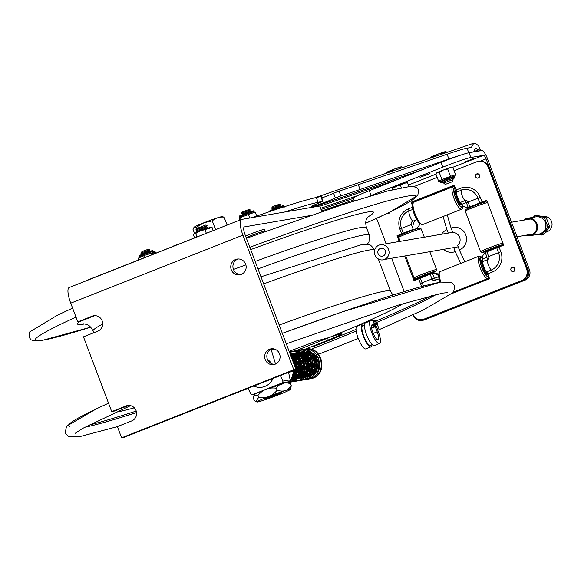 <?xml version="1.0" encoding="UTF-8"?>
<svg xmlns="http://www.w3.org/2000/svg" width="581" height="581" viewBox="0 0 581 581"><rect width="100%" height="100%" fill="white"/><g stroke="black" fill="none" stroke-linecap="round" stroke-linejoin="round"><path stroke-width="0.87" d="M289.142 351.345L317.044 340.793L328.969 337.59A20.023 1.082 -20.7 0 1 341.606 333.901A20.023 1.082 -20.7 0 1 328.28 340.052L305.584 349.021M313.413 346.617A202.609 10.959 159.3 0 0 356.015 329.412M376.335 320.894A202.609 10.959 159.3 0 0 432.257 295.359M88.435 425.277A202.609 10.959 159.3 0 0 136.23 411.065M293.826 353.669L293.245 353.902M295.911 350.677L327.568 338.171A20.023 1.082 159.3 0 0 329.376 337.445M312.651 348.658A197.257 10.669 159.3 0 0 356.182 331.054M374.077 323.537A197.257 10.669 159.3 0 0 436.382 294.378M84.695 427.267A197.257 10.669 159.3 0 0 136.55 412.568M473.675 151.924L475.389 148.061L480.088 150.828M468.78 152.767L467.051 148.199L471.329 147.465L473.755 143.224L475.795 143.609L478.577 145.816L480.64 150.733M284.53 212.043A116.12 6.282 -20.7 0 1 318.141 202.304A96.097 5.2 159.3 0 0 322.622 201.244L323.021 201.193L321.213 196.407L320.814 196.458A96.097 5.2 -20.7 0 1 316.333 197.511A116.12 6.282 159.3 0 0 252.641 217.519M467.051 148.199A44.047 2.382 159.3 0 0 447.087 154.212L358.303 184.7A96.097 5.2 -20.7 0 1 339.057 191.091L333.588 193.19A14.097 0.763 -20.7 0 1 321.809 197.99M323.021 201.193L320.487 202.362A14.097 0.763 159.3 0 0 311.213 206.654A14.097 0.763 159.3 0 0 320.727 203.837A14.097 0.763 159.3 0 0 335.397 197.976L340.865 195.877A96.097 5.2 159.3 0 0 360.111 189.493L448.895 158.998A44.047 2.382 -20.7 0 1 460.624 155.163M353.967 199.879L321.613 210.99M254.006 395.211L254.217 394.746A17.931 0.973 -20.7 0 1 266.142 389.299A17.931 0.973 -20.7 0 1 287.718 382.087L290.522 383.729C284.487 381.739 279.781 383.242 276.389 388.231C268.887 387.186 262.699 389.633 257.841 395.567L254.006 395.211L253.418 398.399L254.166 400.382L255.843 401.522L258.589 397.549C266.091 398.602 272.278 396.155 277.137 390.221C283.172 392.211 287.878 390.708 291.27 385.719L290.464 389.364A17.931 0.973 159.3 0 0 268.858 396.482A17.931 0.973 159.3 0 0 256.969 402.023A17.931 0.973 159.3 0 0 278.539 394.819A17.931 0.973 159.3 0 0 290.464 389.364M290.522 383.729L291.27 385.719M276.389 388.231L277.137 390.221M257.841 395.567L258.589 397.549M281.444 392.589A8.65 0.465 159.3 0 0 272.663 395.545A8.65 0.465 159.3 0 0 265.611 398.675A8.65 0.465 159.3 0 0 273.862 396.082A8.65 0.465 159.3 0 0 281.77 392.567A8.65 0.465 159.3 0 0 281.444 392.589M279.04 393.257A7.989 0.428 -20.7 0 1 268.11 397.389M288.917 382.632A20.023 19.253 -99.7 0 0 293.274 371.47L292.998 370.562M288.721 372.254L293.274 371.47M288.082 382.254L289.382 381.666L282.272 382.886L252.51 394.644L254.885 394.238M281.603 383.663A13.966 0.755 159.3 0 0 267.1 388.812A13.966 0.755 159.3 0 0 259.845 391.885M252.51 394.644A24.504 23.567 -99.7 0 1 250.752 393.831L248.072 388.319M275.285 349.355L271.312 350.038L275.547 364.069M280.354 375.558L283.034 381.071L290.151 379.851L288.575 372.276M290.151 379.851A24.504 23.567 80.3 0 1 289.382 381.666M271.312 350.038A24.504 23.567 -99.7 0 0 270.55 349.668M253.781 386.06A15.215 14.634 -99.7 0 0 273.005 378.463M271.661 363.742A15.215 14.634 -99.7 0 0 267.492 359.494M282.272 382.886A24.504 23.567 -99.7 0 0 283.034 381.071M247.767 388.442L248.712 389.669M248.675 389.597L248.051 388.326M206.567 226.939L207.105 225.682L205.652 225.065L196.414 228.624L195.87 229.894L197.112 230.512M207.09 225.653L195.87 229.894M206.56 226.953L197.133 230.519M207.497 228.289L207.577 227.534L196.574 231.761L197.315 232.139M194.076 233.758L194.141 233.693A9.02 0.487 -20.7 0 1 194.141 233.693A9.02 0.487 -20.7 0 1 200.111 230.998A9.02 0.487 -20.7 0 1 210.896 227.36L212.101 227.498L200.111 230.998L195.674 233.446L194.076 233.758L193.437 234.877L194.512 237.709M213.169 230.33L212.101 227.498M196.923 236.757L195.674 233.446M206.255 233.068L205.006 229.764M371.6 325.433L374.375 324.336L372.218 324.706A8.011 2.15 68.4 0 0 372.101 324.735A8.011 2.15 68.4 0 0 373.038 332.971A8.011 2.15 68.4 0 0 377.984 339.631A8.011 2.15 68.4 0 0 377.207 331.816L375.282 326.725L371.644 328.163M375.282 326.725L376.408 326.537L378.325 331.62A12.172 3.268 -111.6 0 1 379.516 343.502A12.172 3.268 -111.6 0 1 372 333.385A12.172 3.268 -111.6 0 1 370.569 320.865A12.172 3.268 -111.6 0 1 370.743 320.814L372.908 320.443L374.375 324.336M365.58 322.854A12.172 3.268 68.4 0 0 365.405 322.905A12.172 3.268 68.4 0 0 366.836 335.426A12.172 3.268 68.4 0 0 374.353 345.55L379.516 343.502M362.842 325.658A10.574 2.84 68.4 0 0 362.689 325.701A10.574 2.84 68.4 0 0 363.938 336.573A10.574 2.84 68.4 0 0 370.46 345.361L372.254 344.649M374.244 327.132L374.055 326.624L371.564 327.604M374.055 326.624A2.883 0.777 -111.6 0 1 373.561 324.656M377.396 324.176A12.012 0.646 159.3 0 0 377.548 324.111L377.207 323.21L374.149 323.733M375.849 324.401L374.149 324.692A1.925 0.516 68.4 0 0 374.128 324.699A1.925 0.516 68.4 0 0 374.309 326.573L374.491 327.038M371.971 344.765A12.172 3.268 -111.6 0 1 371.048 346.85A12.172 3.268 -111.6 0 1 363.539 336.733A12.172 3.268 -111.6 0 1 362.101 324.213A12.172 3.268 -111.6 0 1 362.283 324.162L364.44 323.791L364.592 324.176M373.612 322.31A12.012 0.646 159.3 0 0 376.415 321.119L373.358 321.642M376.415 321.119L376.081 320.218L373.024 320.741M371.048 346.85L365.885 348.89A12.172 3.268 -111.6 0 1 358.368 338.774A12.172 3.268 -111.6 0 1 356.937 326.253A12.172 3.268 -111.6 0 1 357.112 326.202M193.938 227.396L196.741 227.033L204.04 222.712A15.019 0.813 159.3 0 0 194.076 227.229L193.023 229.408L194.541 233.424M224.099 217.127L222.044 216.655A15.019 0.813 159.3 0 0 204.04 222.705L212.283 220.889C215.58 217.948 219.524 216.691 224.099 217.127L227.048 224.934M212.283 220.889L215.5 229.415M196.741 227.033L197.177 228.188M444.247 169.616A8.011 0.436 -20.7 0 1 449.403 167.8L447.682 168.998L444.247 169.616L439.185 172.266L436.68 172.891A8.011 0.436 -20.7 0 1 436.897 172.731L435.888 173.995L438.655 181.308L439.054 181.098A8.65 0.465 159.3 0 0 439.12 181.127A8.65 0.465 159.3 0 0 439.287 181.119L438.655 181.308M441.545 179.79L442.991 179.18A8.65 0.465 159.3 0 0 441.545 179.79L439.054 181.098M439.185 172.266L441.945 179.58M455.642 174.772L455.243 174.983A8.65 0.465 159.3 0 0 455.003 174.961L455.642 174.772L452.882 167.466L449.403 167.8M450.442 176.312L451.081 176.123A8.65 0.465 159.3 0 0 449.403 176.711L450.442 176.312L447.682 168.998M449.403 176.711L442.991 179.18M455.003 174.961L451.081 176.123M440.354 181.686A7.691 0.414 -20.7 0 1 440.296 181.657A7.691 0.414 -20.7 0 1 447.341 178.549A7.691 0.414 -20.7 0 1 454.676 176.225L455.243 174.983M452.468 167.408L483.588 155.323A4.002 1.075 68.4 0 1 486.086 158.874L480.603 161.046M450.689 167.422A8.011 0.436 -20.7 0 1 451.597 167.255L452.81 167.451M437.711 172.303A8.011 0.436 -20.7 0 1 442.148 170.422M407.252 182.485L407.651 182.848L404.71 183.146A8.011 0.436 -20.7 0 1 407.252 182.485A8.011 0.436 -20.7 0 1 407.266 182.492L408.966 186.319M404.71 183.146L400.454 185.274L401.326 187.598M400.454 185.274L397.346 185.833L392.836 188.389L392.444 188.026L392.633 189.631M392.836 188.389L393.25 189.479M397.346 185.833A8.011 0.436 -20.7 0 1 402.931 183.749M392.444 188.026A8.011 0.436 -20.7 0 1 395.472 186.595M452.795 181.555L445.235 184.409L452.795 181.555L453.064 179.544L443.71 183.095L443.281 181.976M433.963 156.87L433.804 156.442L429.846 158.41M447.297 152.287L445.678 151.605A8.011 0.436 159.3 0 0 437.878 154.132A8.011 0.436 159.3 0 0 430.768 157.24L429.962 158.243M447.138 151.844L437.878 154.132L433.804 156.442M442.722 153.863L442.453 153.159M390.541 171.78L390.367 171.301L385.508 173.574M402.916 167.531L401.878 166.921L394.426 169.027L390.367 171.301M399.263 168.788L399.002 168.091M401.878 166.921L401.333 166.834A8.011 0.436 159.3 0 0 394.426 169.027A8.011 0.436 159.3 0 0 386.416 172.47L385.581 173.487M377.33 328.991L377.962 328.621L377.229 328.701M375.878 325.084L376.8 324.743L376.575 324.147L375.646 324.481L375.878 325.084L374.041 325.658M376.735 324.133L376.953 324.706A6.805 0.37 159.3 0 0 376.8 324.743M374.643 324.794L374.585 324.757A6.805 0.37 159.3 0 0 374.309 324.852L373.982 324.968M374.585 324.757L374.774 325.433M374.81 325.353A6.805 0.37 159.3 0 0 374.534 325.447L374.309 324.852M377.192 328.614L378.543 327.706L377.977 328.577M378.543 327.706L377.381 324.634L375.769 325.128M377.345 324.053L377.57 324.648L377.345 324.053L376.829 324.213M374.883 324.786L375.602 324.503L375.827 325.106M374.033 325.636L374.534 325.447M239.713 220.126L239.14 218.609L240.418 217.599L249.569 214.011M248.465 214.374L249.837 217.998M240.418 217.599L241.159 219.56M249.46 214.048L255.241 212.159L256.722 216.081M239.328 218.463L240.185 217.773M138.801 259.729L138.22 258.196L145.148 255.197M143.768 255.698L144.444 257.492M145.018 255.241L154.829 252.052L155.265 251.965L155.679 253.055M153.529 251.29C151.285 250.556 155.534 249.815 148.692 251.74C135.213 257.18 140.333 254.747 139.142 256.722A7.691 0.414 -20.7 0 1 147.574 253.105A7.691 0.414 -20.7 0 1 153.529 251.29L154.829 252.052M152.295 252.582L152.861 254.086M468.678 207.33A7.016 6.747 -99.7 0 0 470.232 206.923L471.983 206.291M471.736 206.771L468.947 207.286M479.47 203.459L486.406 200.532A0.959 0.922 80.3 0 1 486.791 200.474M486.863 200.663L484.351 201.658A9.608 0.523 -20.7 0 1 479.666 203.771M463.144 205.994A10.734 2.883 -111.6 0 1 462.955 206.814L462.353 208.383A12.012 3.225 -111.6 0 1 461.692 209.153L422.75 224.542A12.012 3.225 -111.6 0 1 421.733 224.433L420.223 223.707A10.734 2.883 -111.6 0 1 417.812 221.267A10.734 2.883 -111.6 0 1 412.648 204.534L412.06 203.009A0.959 0.922 80.3 0 1 412.583 201.767L453.906 185.441A0.959 0.922 80.3 0 1 454.291 185.375M412.583 201.767L413.962 201.534A0.959 0.922 -99.7 0 0 413.411 202.66M454.364 185.564L413.962 201.534M414.965 280.231A0.959 0.922 80.3 0 1 414.209 279.621L414.507 280.412M399.227 241.507L397.041 235.733L397.586 235.639L399.772 241.413L397.927 236.532L399.241 236.307M414.209 279.621L415.597 279.381A0.959 0.922 -99.7 0 0 415.952 279.846M415.299 278.611L415.597 279.381M412.06 203.009L413.338 202.791M433.738 273.44L438.844 273.941M420.034 177.35L430.005 173.494L420.034 177.35M464.386 162.114L474.357 158.264L464.386 162.114M369.153 196.255A24.024 1.3 -20.7 0 1 371.085 195.485L442.824 167.132A24.024 1.3 -20.7 0 1 470.835 157.509L483.588 155.323M371.085 195.485L369.276 190.699A24.024 1.3 159.3 0 0 353.284 198.077L354.33 200.844M369.276 190.699L441.015 162.346L442.824 167.132M413.178 315.084L413.302 315.403A8.011 7.706 -99.7 0 0 423.302 320.051L523.742 280.354A8.011 7.706 -99.7 0 0 528.085 270.034L486.086 158.874M421.828 320.458L423.215 320.225A8.011 7.706 -99.7 0 0 424.682 319.811L525.122 280.115A8.011 7.706 -99.7 0 0 529.473 269.802L487.466 158.642A9.129 2.455 68.4 0 0 481.78 150.537L469.027 152.723A24.024 1.3 159.3 0 0 441.015 162.346M405.523 232.937A9.608 0.523 -20.7 0 1 403.272 233.7L399.837 235.058A0.959 0.922 -99.7 0 0 399.285 236.213M397.927 236.532A0.959 0.922 80.3 0 1 398.45 235.298L405.037 232.349M398.45 235.298L399.837 235.058M412.953 229.749L416.882 228.515L412.655 230.258M420.346 223.765L416.882 228.515M471.67 206.357L468.685 207.323M482.448 259.38A7.045 6.776 80.3 0 1 485.288 252.641L487.031 257.252L482.448 259.38L482.738 261.559L487.306 259.751A2.564 0.69 68.4 0 0 486.871 257.637M482.738 261.414A6.406 1.721 68.4 0 0 483.762 266.708A6.406 1.721 68.4 0 0 486.609 271.857A2.564 0.69 -111.6 0 1 487.72 273.854L492.318 272.039A15.723 15.121 -99.7 0 0 500.851 251.791L498.534 252.633A13.516 13 80.3 0 1 491.199 270.042A6.406 1.721 68.4 0 1 487.306 259.751A2.498 2.404 -99.7 0 0 488.665 256.533L486.863 251.762L485.288 252.641M460.508 202.573A6.406 1.721 -111.6 0 1 457.646 197.591A6.406 1.721 -111.6 0 1 456.484 192.151L461.082 190.336A13.516 13 80.3 0 1 477.96 198.172L479.768 202.958L486.725 200.285L503.683 245.167L496.726 247.84L498.534 252.633L487.031 257.252M397.041 235.733L414.042 229.016L413.185 229.248L411.384 224.484L401.515 228.384A13.516 13 80.3 0 1 408.85 210.976L412.815 209.407M416.795 219.662L412.742 221.267A2.498 2.404 -99.7 0 0 411.384 224.484M430.528 274.036L414.006 280.616L404.703 256.003M486.755 251.813L496.726 247.84M486.762 200.394L471.634 206.24M469.891 206.836L468.09 202.072L466.456 202.798L468.199 207.402L479.768 202.958M404.209 291.575L391.616 258.247M386.14 243.751L376.553 218.376M454.102 170.705L476.848 161.721A8.969 8.628 80.3 0 1 488.047 166.921L526.604 268.952A8.969 8.628 80.3 0 1 521.731 280.507L423.876 319.18A8.969 8.628 80.3 0 1 413.033 314.793M422.227 319.644L422.772 319.55A8.969 8.628 -99.7 0 0 424.42 319.085L522.283 280.412A8.969 8.628 -99.7 0 0 527.149 268.858L488.592 166.827A8.969 8.628 -99.7 0 0 479.042 161.162L478.497 161.257M414.297 186.443L437.173 177.401M487.72 273.854L489.551 278.698L452.788 293.223M412.474 207.257L408.414 208.862A15.723 15.121 -99.7 0 0 399.881 229.11L401.689 233.896M412.437 205.558L411.174 202.203L454.219 185.194L456.049 190.031A2.564 0.69 -111.6 0 1 456.484 192.151M454.262 185.295L411.174 202.203M482.077 202.123L480.269 197.337L468.09 202.072A2.498 2.404 -99.7 0 0 464.967 200.627L460.399 202.428L461.663 204.374A7.045 6.776 80.3 0 0 468.199 207.402L468.969 207.279M412.742 221.267A6.406 1.721 -111.6 0 1 408.85 210.976A2.564 0.69 68.4 0 0 408.414 208.862M439.04 278.829L435.082 280.391A2.498 2.404 -99.7 0 1 431.959 278.945L434.268 278.103L432.533 273.491L430.158 274.181L431.959 278.945L422.089 282.845L420.281 278.059M432.533 273.491A7.045 6.776 80.3 0 1 438.633 275.946M389.88 212.138A2.179 2.092 80.3 0 1 387.157 213.438M477.204 173.821L479.492 175.201A2.179 2.092 80.3 0 1 477.938 178.12A2.179 2.092 80.3 0 1 475.505 176.326A2.179 2.092 80.3 0 1 479.521 175.201L479.143 177.416L477.938 178.12M512.536 267.325L514.824 268.705A2.179 2.092 80.3 0 1 513.27 271.625A2.179 2.092 80.3 0 1 510.837 269.831A2.179 2.092 80.3 0 1 514.853 268.705L514.475 270.92L513.27 271.625M487.198 272.707A6.42 1.721 -111.6 0 1 486.994 272.859A6.42 1.721 -111.6 0 1 485.425 271.893L485.643 274.45A10.088 2.709 -111.6 0 0 488.338 276.273A10.088 2.709 -111.6 0 0 488.577 276.12M487.902 274.334L486.13 275.038M483.559 271.087L484.583 270.688L484.794 273.244A10.088 2.709 -111.6 0 1 480.262 261.247L481.889 263.563L480.821 263.992M484.583 270.688A6.42 1.721 -111.6 0 1 481.889 263.563M482.688 260.92A6.42 1.721 -111.6 0 0 482.266 260.913A6.42 1.721 -111.6 0 0 481.78 262.234L480.153 259.918A10.088 2.709 -111.6 0 1 480.923 257.499A10.088 2.709 -111.6 0 1 482.39 258.008M482.506 259.758L480.574 260.52M439.97 282.192A10.734 2.883 -111.6 0 1 438.858 273.898L439.461 272.329A12.012 3.225 -111.6 0 1 440.129 271.559L479.071 256.17A12.012 3.225 -111.6 0 1 480.08 256.279L481.591 257.005A10.734 2.883 -111.6 0 1 482.426 257.594M440.848 282.039A12.012 3.225 -111.6 0 1 439.461 272.329M488.875 276.912L488.556 277.74A12.012 3.225 -111.6 0 1 487.895 278.51A12.012 3.225 -111.6 0 1 484.191 275.67A12.012 3.225 -111.6 0 1 478.94 263.861A12.012 3.225 -111.6 0 1 479.071 256.17M488.81 276.723A10.734 2.883 -111.6 0 1 485.258 274.326A10.734 2.883 -111.6 0 1 480.262 262.467A10.734 2.883 -111.6 0 1 481.591 257.005M485.956 271.051A4.503 1.206 -111.6 0 1 484.895 270.005A4.503 1.206 -111.6 0 1 482.76 262.91M485.593 273.869L487.423 273.15M495.891 247.056L500.996 245.654A10.088 0.545 -20.7 0 0 501.73 245.146A10.088 0.545 -20.7 0 0 497.532 246.25L495.891 247.056M500.844 245.24L500.996 245.654M500.103 245.966L499.929 245.494M496.13 247.55L500.147 246.075A10.088 0.545 -20.7 0 1 496.21 247.76M486.282 250.977L488.643 250.382L487.052 251.166A10.088 0.545 -20.7 0 1 482.855 252.277A10.088 0.545 -20.7 0 1 483.588 251.762L486.232 250.854M487.394 250.055L484.438 251.348A10.088 0.545 -20.7 0 1 495.942 246.794L494.235 247.404M488.737 250.629A10.734 0.581 -20.7 0 1 482.281 252.524A10.734 0.581 -20.7 0 1 483.443 251.747A10.734 0.581 -20.7 0 1 494.903 247.128A10.734 0.581 -20.7 0 1 502.325 244.95A10.734 0.581 -20.7 0 1 501.134 245.669A10.734 0.581 -20.7 0 1 496.225 247.796M487.481 250.302L494.308 247.6M488.585 250.229L496.08 247.397M482.281 252.524L480.632 251.784A12.012 0.646 -20.7 0 1 480.603 251.762A12.012 0.646 -20.7 0 1 481.94 250.912A12.012 0.646 -20.7 0 1 493.734 246.112A12.012 0.646 -20.7 0 1 502.95 243.221M480.603 251.762L465.258 211.157A12.012 0.646 -20.7 0 1 465.265 211.114L466.006 209.472A10.734 0.581 -20.7 0 1 467.197 208.753A10.734 0.581 -20.7 0 1 478.127 204.323A10.734 0.581 -20.7 0 1 486.057 201.897L487.59 202.587M465.265 211.114A12.012 0.646 -20.7 0 1 466.594 210.307A12.012 0.646 -20.7 0 1 478.395 205.514A12.012 0.646 -20.7 0 1 487.604 202.624M461.002 203.328A6.42 1.721 -111.6 0 1 460.784 203.503A6.42 1.721 -111.6 0 1 459.215 202.537L459.433 205.093A10.088 2.709 -111.6 0 0 462.832 205.725M458.496 202.82L458.046 203.001M457.349 201.73L458.373 201.331A6.42 1.721 -111.6 0 1 455.678 194.207L454.611 194.628M455.337 188.15A10.088 2.709 -111.6 0 0 454.712 188.142A10.088 2.709 -111.6 0 0 453.943 190.553L455.569 192.877A6.42 1.721 -111.6 0 1 456.063 191.556A6.42 1.721 -111.6 0 1 456.463 191.556M459.382 204.512L461.27 203.764M458.424 201.934L457.625 202.246M462.955 206.814A10.734 2.883 -111.6 0 1 459.055 204.97A10.734 2.883 -111.6 0 1 454.131 193.458A10.734 2.883 -111.6 0 1 455.105 187.54M458.373 201.331L458.591 203.887A10.088 2.709 -111.6 0 1 454.051 191.89L455.678 194.207M459.782 201.709A4.503 1.206 -111.6 0 1 458.685 200.648A4.503 1.206 -111.6 0 1 456.543 193.575M461.692 209.153A12.012 3.225 -111.6 0 1 457.981 206.313A12.012 3.225 -111.6 0 1 452.73 194.504A12.012 3.225 -111.6 0 1 452.86 186.813A12.012 3.225 -111.6 0 1 453.87 186.922L455.097 187.51M462.563 205.471A12.012 3.225 -111.6 0 1 462.614 206.429M421.733 224.433A12.012 3.225 -111.6 0 1 419.039 221.702A12.012 3.225 -111.6 0 1 413.258 202.972A12.012 3.225 -111.6 0 1 413.919 202.203L452.86 186.813M456.194 190.445L454.371 191.164M429.374 273.346L434.479 271.944A10.088 0.545 -20.7 0 0 435.213 271.436A10.088 0.545 -20.7 0 0 431.008 272.54L429.374 273.346M434.319 271.53L434.479 271.944M433.586 272.257L433.404 271.785M429.613 273.84L433.629 272.366A10.088 0.545 -20.7 0 1 429.693 274.05M419.765 277.268L422.126 276.672L420.535 277.457A10.088 0.545 -20.7 0 1 416.33 278.568A10.088 0.545 -20.7 0 1 417.064 278.052L419.714 277.144M420.964 276.592L429.424 273.085A10.088 0.545 -20.7 0 0 417.913 277.638L420.869 276.345M422.22 276.919A10.734 0.581 -20.7 0 1 415.756 278.815A10.734 0.581 -20.7 0 1 416.926 278.038A10.734 0.581 -20.7 0 1 428.386 273.419A10.734 0.581 -20.7 0 1 435.808 271.24A10.734 0.581 -20.7 0 1 434.617 271.959A10.734 0.581 -20.7 0 1 429.708 274.087M422.067 276.52L429.555 273.687M415.756 278.815L414.108 278.074A12.012 0.646 -20.7 0 1 414.086 278.052A12.012 0.646 -20.7 0 1 415.415 277.202A12.012 0.646 -20.7 0 1 427.95 272.14A12.012 0.646 -20.7 0 1 436.556 269.555A12.012 0.646 -20.7 0 1 436.549 269.599L435.808 271.24M400.207 241.34L398.74 237.447A12.012 0.646 -20.7 0 1 398.74 237.404L399.488 235.763A10.734 0.581 -20.7 0 1 400.679 235.044A10.734 0.581 -20.7 0 1 411.609 230.613A10.734 0.581 -20.7 0 1 419.54 228.188L421.181 228.929A12.012 0.646 -20.7 0 1 421.21 228.95L424.326 237.201M398.74 237.404A12.012 0.646 -20.7 0 1 400.077 236.598A12.012 0.646 -20.7 0 1 412.307 231.645A12.012 0.646 -20.7 0 1 421.181 228.929M264.653 231.623A20.023 20.023 0 0 0 265.132 230.977A11.308 0.61 159.3 0 0 251.515 235.443A11.308 0.61 159.3 0 0 246.191 237.673M251.043 233.78A10.763 0.581 159.3 0 0 245.589 236.082L251.028 233.78C261.443 229.96 265.96 228.507 264.573 229.415L265.132 230.977M249.242 211.31L250.324 209.923L248.465 209.654L242.35 212L241.238 213.409L242.952 213.685M250.324 209.923L241.224 213.365M249.22 211.339L242.989 213.692M148.801 251.007L149.883 249.619L148.14 249.336L144.124 250.687L141.909 251.696L140.784 253.062L142.512 253.381M149.883 249.619L140.784 253.062M148.78 251.028L142.548 253.389M178.084 244.202L172.129 246.555M279.505 206.117L280.594 204.73L278.844 204.447L274.835 205.797L272.612 206.807L271.494 208.165L273.223 208.492M280.594 204.73L271.494 208.165M279.483 206.139L273.252 208.499M87.702 280.027L227.963 224.774M227.556 224.934L86.053 280.855M94.718 315.679A8.011 7.706 -99.7 0 0 94.318 315.824L79.967 321.496L77.803 321.867L92.154 316.195A8.011 7.706 80.3 0 1 102.401 321.598A8.011 7.706 80.3 0 1 97.804 331.155L83.461 336.827L111.726 411.631L126.07 405.959A8.011 7.706 80.3 0 1 136.317 411.363A8.011 7.706 80.3 0 1 131.727 420.92L117.377 426.592L121.618 437.813L123.782 437.442L295.961 369.393L245.08 234.746A8.011 2.15 68.4 0 1 244.303 226.924A8.011 2.15 68.4 0 1 244.419 226.895L309.651 215.696M128.641 405.444A8.011 7.706 -99.7 0 0 128.234 405.589L113.883 411.261L111.726 411.631M231.289 269.802A8.011 7.706 80.3 0 1 237.106 259.075A8.011 7.706 80.3 0 1 246.053 265.662A8.011 7.706 80.3 0 1 231.289 269.802M238.203 258.966A8.011 7.706 -99.7 0 0 240.883 274.595M265.212 359.566A8.011 7.706 80.3 0 1 271.029 348.84A8.011 7.706 80.3 0 1 279.977 355.427A8.011 7.706 80.3 0 1 265.212 359.566M272.126 348.731A8.011 7.706 -99.7 0 0 274.806 364.36M121.618 437.813L293.797 369.763L295.961 369.393M293.797 369.763L242.916 235.116A16.014 4.299 68.4 0 1 241.355 219.48A16.014 4.299 68.4 0 1 241.587 219.415L319.724 206.001L321.816 211.542M69.408 287.464A16.014 4.299 68.4 0 0 69.175 287.53A16.014 4.299 68.4 0 0 70.737 303.166L77.803 321.867M380.308 248.486A4.002 3.849 80.3 0 1 385.515 251.58A4.002 3.849 80.3 0 1 382.4 256.177A4.002 3.849 80.3 0 1 380.308 248.486M379.037 245.124A7.611 7.313 80.3 0 1 388.936 250.992A7.611 7.313 80.3 0 1 374.672 254.202A7.611 7.313 80.3 0 1 379.037 245.124M523.634 220.155A8.809 8.475 80.3 0 1 537.018 223.816A8.809 8.475 80.3 0 1 526.204 235.152M525.471 219.843A8.011 7.706 80.3 0 1 536.307 224.099A8.011 7.706 80.3 0 1 528.049 234.84M532.944 217.338L535.036 215.769L543.576 217.207L544.542 218.013L547.709 226.394L547.527 227.658L541.659 234.978L537.265 234.477M542.719 234.753L543.867 234.303L549.248 227.36L549.43 226.096L546.263 217.715L545.298 216.909L536.757 215.471L534.651 215.762L536.757 215.471M542.16 216.328L544.499 216.379A7.938 7.633 80.3 0 1 547.142 231.754L545.457 232.393M541.659 234.978L540.998 235.051M544.034 231.107A8.57 8.243 -99.7 0 0 541.79 218.028M460.806 263.389A64.07 17.205 -111.6 0 1 455.25 251.588L453.739 247.586M448.263 233.09L446.978 229.691A64.07 17.205 -111.6 0 1 443.209 216.459M455.25 251.588A11.722 11.271 80.3 0 1 443.652 249.322M441.589 234.237A11.722 11.271 80.3 0 1 446.978 229.691M433.782 273.411A40.038 38.513 80.3 0 1 432.867 272.765M417.528 228.616A40.038 38.513 80.3 0 1 417.688 228.064M447.341 214.825A64.07 17.205 68.4 0 0 451.11 228.064L452.839 232.632A7.204 6.928 80.3 0 1 457.661 245.385L459.382 249.953A64.07 17.205 68.4 0 0 464.938 261.755M451.11 228.064A11.722 11.271 80.3 0 1 465.744 234.862A11.722 11.271 80.3 0 1 459.382 249.953M483.661 202.028A40.038 38.513 80.3 0 1 484.14 202.297M502.601 244.347A40.038 38.513 80.3 0 1 502.369 245.69M298.365 372.465L297.697 372.937M378.275 258.886L390.497 291.226A146.165 7.902 159.3 0 0 384.709 291.146A146.165 7.902 159.3 0 0 279.192 325.019M374.738 249.852A146.165 7.902 159.3 0 0 369.167 250.019A146.165 7.902 159.3 0 0 263.651 283.891M115.793 412.205A158.177 8.555 159.3 0 0 134.305 407.811M328.969 337.59A158.177 8.555 159.3 0 0 403.091 303.638M327.568 338.171L328.28 340.052M439.512 282.381A202.609 10.959 159.3 0 0 282.337 333.341L342.027 311.968L440.543 282.09L451.771 282.395L454.785 285.816L453.579 292.316L423.179 310.065L377.81 330.248M108.538 403.199A202.609 10.959 159.3 0 0 69.633 426.374M257.986 268.901A146.165 7.902 -20.7 0 1 369.291 235.109L368.986 241.841L367.163 244.478M233.468 269.468A146.165 7.902 -20.7 0 1 245.872 264.849M255.168 261.435A146.165 7.902 -20.7 0 1 366.473 227.643C364.469 219.741 367.148 218.623 368.717 216.074L368.695 216.088M93.686 332.782L93.011 330.981A146.165 7.902 -20.7 0 1 102.684 324.038M84.841 323.907A158.177 8.555 -20.7 0 1 83.795 324.096A158.177 8.555 -20.7 0 1 79.503 321.576M250.694 249.598A158.177 8.555 -20.7 0 1 367.926 216.938M72.61 308.119L57.316 315.265L29.762 331.882L29.05 337.256L31.12 339.827L33.473 340.807L42.391 340.357L90.651 327.19A203.408 11.003 -20.7 0 1 43.277 340.11A203.408 11.003 -20.7 0 1 76.009 317.117M249.815 247.274A203.408 11.003 -20.7 0 1 404.274 196.734A203.408 11.003 -20.7 0 1 365.732 223.227M473.893 151.532L478.831 149.833M470.654 147.581L471.416 147.32M422.845 169.521L313.544 207.061M397.484 179.551L319.811 206.226M480.451 150.762L478.577 145.816M357.555 195.623L320.596 208.318L357.46 195.674M353.393 198.368L321.039 209.48M318.141 202.304L316.333 197.511M322.622 201.244L320.814 196.458M335.397 197.976L333.588 193.19M340.865 195.877L339.057 191.091M360.111 189.493L358.303 184.7M448.895 158.998L447.087 154.212M377.207 331.816L373.213 333.392M374.07 326.675L371.571 327.662M454.676 176.225L454.908 176.82A7.691 0.414 159.3 0 0 447.566 179.151A7.691 0.414 159.3 0 0 440.521 182.252L441.378 182.892L443.456 182.434A6.725 0.363 -20.7 0 1 441.807 182.833A6.725 0.363 -20.7 0 1 449.861 179.384A6.725 0.363 -20.7 0 1 452.817 178.89M282.286 206.291A6.725 0.363 159.3 0 0 279.628 206.771M270.949 211.172A7.691 0.414 -20.7 0 1 280.383 207.461A7.691 0.414 -20.7 0 1 284.24 206.393C282.003 205.667 286.244 204.919 279.403 206.843C265.924 212.29 271.051 209.857 269.86 211.833M284.24 206.393L284.312 206.575A7.691 0.414 159.3 0 0 280.456 207.642A7.691 0.414 159.3 0 0 272.961 210.496M251.261 212.276A7.691 0.414 -20.7 0 1 253.97 211.586C251.733 210.859 255.974 210.119 249.133 212.043C235.654 217.483 240.781 215.05 239.59 217.025A7.691 0.414 -20.7 0 1 243.592 215.108A7.691 0.414 -20.7 0 1 251.261 212.276M253.97 211.586L254.042 211.767A7.691 0.414 159.3 0 0 251.326 212.45A7.691 0.414 159.3 0 0 243.657 215.29A7.691 0.414 159.3 0 0 239.655 217.207L239.59 217.025M152.2 250.839A6.725 0.363 159.3 0 0 147.08 252.314M153.595 251.464A7.691 0.414 159.3 0 0 147.639 253.28A7.691 0.414 159.3 0 0 139.215 256.904L139.142 256.722M470.232 206.923L472.099 206.604L471.903 206.088M486.406 200.532L486.769 200.474M423.302 320.051L424.682 319.811M523.742 280.354L525.122 280.115M528.085 270.034L529.473 269.802M435.946 174.155L408.472 185.012M470.835 157.509L469.027 152.723M412.677 227.919A19.217 18.483 80.3 0 1 414.696 220.489M461.663 204.374L466.085 202.624A2.564 0.69 -111.6 0 0 464.967 200.627A6.406 1.721 -111.6 0 1 461.082 190.336A2.564 0.69 68.4 0 0 460.639 188.215L456.049 190.031M403.323 233.177L401.515 228.384L399.881 229.11M423.752 285.975A13.516 13 80.3 0 1 422.089 282.845L420.455 283.564A15.723 15.121 -99.7 0 0 421.9 286.469M470.174 206.93L469.724 207.003M527.149 268.858L526.604 268.952M488.592 166.827L488.047 166.921M500.851 251.791L499.043 247.005M418.647 278.778L420.455 283.564M480.269 197.337A15.723 15.121 -99.7 0 0 460.639 188.215M424.42 319.085L423.876 319.18M522.283 280.412L521.731 280.507M466.085 202.624L466.456 202.798M486.609 271.857L491.199 270.042A2.564 0.69 -111.6 0 1 492.318 272.039M435.082 280.391A2.564 0.69 68.4 0 0 434.639 278.277L434.268 278.103M438.691 276.679L434.639 278.277M128.234 405.589L126.07 405.959M94.318 315.824L92.154 316.195M70.737 303.166L242.916 235.116M527.642 218.253L535.9 216.829A8.809 8.475 80.3 0 1 545.283 222.392A8.809 8.475 80.3 0 1 538.877 234.194L530.62 235.617M543.867 234.303L542.146 234.593M547.527 227.658L549.248 227.36M549.43 226.096L547.709 226.394M544.542 218.013L546.263 217.715M545.298 216.909L543.576 217.207M374.956 250.099C371.353 245.625 369.313 243.846 368.841 244.768C367.875 244.245 365.129 244.303 360.619 244.95L260.971 276.803M390.497 291.226L392.901 295.068M447.435 292.628L442.439 293.144L398.392 305.098L286.295 343.821M75.247 433.266L82.495 428.487L130.558 405.654M269.911 349.9L272.968 348.76M108.531 403.185L96.569 408.748L66.532 426.207L65.188 432.896L68.209 436.316L80.65 436.396L117.391 426.628M293.957 364.091L358.237 338.433M369.291 235.109L366.473 227.643M93.011 330.981C89.285 323.719 86.533 324.656 83.671 323.784M246.424 238.29L343.632 204.287L387.491 190.982L411.471 186.167L416.635 187.481L418.567 189.972L417.826 195.361L389.648 212.247L365.732 223.242M314.365 197.947L473.464 143.304M313.617 207.054L422.627 169.616M256.969 402.023L255.843 401.522M283.252 383.692L268.93 388.471M197.119 230.49L196.574 231.761M206.545 226.931L207.795 227.52M370.569 320.865L365.405 322.905M364.483 324.99L362.689 325.701M356.937 326.253L362.101 324.213M439.577 181.054L440.521 182.252M454.908 176.82L454.567 177.975L452.824 178.897M452.65 178.44L453.064 179.544M445.235 184.409L443.71 183.095M375.072 325.287L374.847 324.692M377.011 324.699L376.786 324.096M284.312 206.575L284.85 207.112M254.042 211.767L254.848 212.355M239.59 217.998L239.655 217.207M138.997 257.877L139.215 256.904M457.581 202.166L458.416 201.839M488.505 250.019L488.81 250.818M479.383 203.227L479.601 203.793M496 247.194L496.297 247.985M429.78 274.276L429.475 273.484M413.076 230.083L412.822 229.393M422.285 277.101L421.988 276.309M405.589 232.916L405.327 232.218M388.261 213.561L389.851 212.152M486.994 272.859L485.556 273.426M487.895 278.51L453.826 291.974M482.266 260.913L481.155 261.356M498.302 246.438L498.149 246.046M502.325 244.95L503.023 243.417M460.784 203.503L459.346 204.069M456.063 191.556L454.952 191.991M412.648 204.534L413.258 202.972M431.777 272.729L431.632 272.336M436.556 269.555L429.809 251.696M414.086 278.052L405.691 255.836M242.974 213.655L242.052 214.781M249.205 211.302L250.643 211.535M142.534 253.352L141.611 254.478M148.765 250.999L150.203 251.232M273.244 208.463L272.315 209.588M279.476 206.11L280.906 206.342M69.175 287.53L241.355 219.48M154.974 253.331A15.985 15.985 0 0 0 151.823 254.58M383.01 259.729L458.198 246.823M516.981 236.736L532.784 234.027M380.439 244.732L452.722 232.327M511.498 222.24L530.213 219.03M535.9 216.829C540.308 216.401 543.453 218.253 545.334 222.4C546.794 228.442 544.637 232.371 538.877 234.194M541.419 235.044L543.104 234.753M298.561 372.428L309.368 376.88L318.802 370.271L318.904 358.274L309.339 351.047L298.097 355.173L295.25 367.018L303.035 376.197L314.691 374.614L319.681 363.633L313.755 353.095L302.076 351.955L294.574 361.353L294.364 365.166M295.511 369.567L304.183 376.829L314.619 374.309L319.122 363.989L313.805 353.64L300.747 352.406L293.754 363.546M294.995 369.77L301.263 376.118L309.898 376.699L318.272 367.243L314.626 354.94L302.628 351.578L293.652 360.598L293.296 362.341M294.473 369.981L301.612 376.597L310.9 376.176L317.241 368.993L316.798 359.043L303.798 351.352L292.926 361.353M293.957 370.184L304.168 377.389L314.139 373.409L317.284 362.805L311.322 353.386L300.479 352.093L292.599 360.503M293.434 370.387L305.461 377.512L316.318 368.507L315.367 358.615L307.995 352.151L298.685 352.689L292.316 359.748M293.129 370.99L296.666 375.108L308.475 376.786L316.02 367.482L312.614 355.608L301.009 351.803L292.243 358.564M293.216 372.16L304.597 377.679L314.285 370.983L314.256 358.876L304.64 351.803L293.536 355.971L291.836 358.47M293.122 372.908L300.29 377.541L308.562 376.408L314.256 369.857L314.488 360.932L306.775 352.609L295.802 353.64L291.626 357.918M293.013 373.568L293.536 374.142L305.461 377.519L314.089 368.739L311.271 356.298L299.338 352.086L291.437 357.424M292.897 374.171L301.416 378.02L310.051 374.694L313.994 365.042L309.76 355.427L300.232 351.999L291.263 356.959M292.78 374.716L303.028 377.984L311.685 371.963L312.651 360.837L304.793 352.812L291.103 356.538M292.65 375.217L306.013 376.938L312.549 368.339L310.312 357.547L301.016 352.202L290.958 356.153M292.526 375.675L301.771 378.202L309.869 373.22L312.113 363.372L306.739 354.628L298.554 352.289L290.827 355.797M292.396 376.103L298.271 378.354L308.918 373.823L311.256 362.145L303.384 353.212L291.749 354.65L290.703 355.478M292.265 376.503L305.875 376.277L310.82 362.805L302.556 353.212L290.594 355.187M292.134 376.873L304.255 377.054L310.559 366.691L305.548 355.318L293.478 353.313L290.493 354.926M292.011 377.229L303.565 377.222L309.971 367.069L303.689 354.512L290.406 354.686M291.88 377.556L292.722 377.926L303.725 376.88L309.412 367.01L303.435 354.809L290.326 354.475M291.756 377.861L301.503 377.875L308.155 370.475L304.313 356.008L290.253 354.294M291.633 378.144L300.566 378.129L307.029 371.956L307.828 362.689L302.425 355.085L290.195 354.134M291.517 378.413L296.913 379.015L306.761 371.332L305.148 358.404L290.144 353.996M291.401 378.659L305.337 373.198L303.493 357.148L290.101 353.887M291.292 378.892L294.988 379.284L304.066 374.346L306.347 363.953L300.442 355.202L290.072 353.807M291.183 379.102L303.631 374.258L304.306 360.017L290.042 353.742M291.081 379.299L300.864 376.728L305.432 367.33L301.43 357.09L291.35 353.502L290.035 353.713L303.464 362.181L301.931 374.542L290.899 379.64M291.001 379.466L299.76 377.251L304.858 365.936L298.22 355.202L290.028 353.684M290.834 379.771L300.726 375.471L303.522 364.599L298.736 356.531L290.05 353.749M290.783 379.865L299.157 376.611L303.151 368.172L299.658 358.012L290.079 353.822M290.631 355.281L297.443 361.128L298.997 370.09L290.725 379.959L299.215 376.081L302.614 367.156L298.983 357.983L290.115 353.923M290.5 354.94L299.767 367.657L290.674 380.054L295.228 378.776L301.888 369.349L298.329 358.012L290.159 354.047M290.66 380.076L300.675 371.963L298.336 358.738L290.231 354.221M290.398 354.664L300.203 365.885L298.104 374.999L290.638 380.119L298.126 375.646L300.9 367.272L297.864 358.956L290.311 354.446M290.805 379.821L298.627 368.085L290.776 355.659M290.914 379.625L298.053 367.751L290.943 356.117L291.321 355.557M291.052 379.357L296.884 372.072L296.63 363.35L291.146 356.654M291.234 379.001L296.913 368.441L291.386 357.286M291.459 378.529L292.846 377.265L296.325 367.475L291.669 358.041M291.735 377.911L295.736 369.48M295.773 368.891L292.061 359.065M292.069 377.062L295.155 369.705M295.155 367.257L292.592 360.481M292.461 375.9L294.574 369.937M292.897 374.186L293.986 370.17M293.245 371.375L293.405 370.402M297.625 374.353L298.474 375.188M298.678 375.37L299.353 375.922M299.36 375.929L300.442 376.691M300.689 376.844L302.273 377.686M302.294 377.694L302.854 377.933M310.152 378.768L310.385 378.732C328.948 376.394 323.399 345.034 304.974 349.116L304.604 349.181M289.36 382.342L297.269 377.439L300.609 368.303L297.762 358.927L289.846 353.212M290.507 382.175L289.156 382.334M291.037 382.058L289.215 382.254M291.713 381.928L290.297 382.095M289.396 352.021L299.302 356.168L303.965 365.907L301.118 376.299L292.185 381.862L289.578 382.058M292.686 381.775L289.447 381.949M293.427 381.637L289.563 381.782M293.848 381.579L291.858 381.775M294.356 381.477L292.127 381.681M289.309 351.795L289.643 351.73C307.995 347.772 313.558 378.885 295.133 381.354M295.613 381.274L292.693 381.47M290.333 351.628L290.79 351.541M296.121 381.194L294.139 381.376M290.631 351.599L291.371 351.447M296.695 381.092L294.414 381.281M290.849 351.578L291.938 351.345C310.385 347.387 315.795 378.703 297.254 380.991L294.69 381.187M291.132 351.556L292.446 351.273M297.871 380.882L294.974 381.071M292.541 351.258L293.071 351.156M298.481 380.78L295.242 380.962M292.853 351.222L293.659 351.062M299.041 380.686L295.518 380.838M293.115 351.2L294.211 350.968M299.593 380.599L297.319 380.787M293.369 351.178L294.749 350.873C313.188 346.813 318.686 378.209 300.101 380.511L297.574 380.7M300.66 380.41L297.842 380.591M295.25 350.801L295.86 350.677M301.248 380.301L299.251 380.497M295.569 350.757L296.448 350.575M301.851 380.199L299.527 380.402M295.896 350.721L297.065 350.466M302.454 380.097L299.811 380.301M290.188 354.112L290.631 353.706M296.201 350.699L297.654 350.372C316.02 346.414 321.504 377.614 303.035 380.003L300.086 380.192M290.384 354.381L291.074 353.713M303.594 379.909L300.362 380.083M289.411 381.993L298.322 368.855L290.551 354.7M290.703 354.541L291.379 353.865M291.451 353.793L291.829 353.459M298.322 350.27L298.757 350.19M304.117 379.821L300.631 379.959M291.045 354.722L292.243 353.531M298.511 350.234L299.295 350.074M304.669 379.72L302.367 379.916M291.342 354.889L292.025 354.134M292.076 354.083L292.497 353.669M292.577 353.597L292.955 353.263M298.968 350.205L299.985 349.987C318.352 346.065 323.74 377.309 305.272 379.618L301.169 379.705M291.677 355.093L292.272 354.395M292.41 354.25L292.788 353.858M292.911 353.742L293.587 353.125M299.847 350.009L300.464 349.893C318.867 345.869 324.365 377.178 305.846 379.516L304.466 379.683M291.125 356.596L291.698 355.732M292.011 355.303L292.664 354.512M292.744 354.425L293.202 353.938M293.238 353.902L294.095 353.103M300.326 349.915L301.031 349.777M306.398 379.415L303.195 379.596M291.328 357.133L292.069 355.913M292.337 355.528L293.035 354.628M293.056 354.599L293.398 354.214M293.55 354.054L294.48 353.139M301.06 349.798L301.626 349.689M307.015 379.313L305.003 379.516M291.553 357.722L292.635 355.812M292.671 355.768L293.79 354.316M293.87 354.221L294.792 353.284M294.865 353.212L295.25 352.87M301.386 349.755L302.207 349.595M307.589 379.219L306.427 379.371M293.688 373.554L293.361 373.096M291.902 358.107L292.621 356.669M293.006 356.022L293.594 355.165M293.717 355.006L294.168 354.439M294.197 354.41L295.046 353.48M295.184 353.357L295.751 352.827M301.67 349.726L302.759 349.501C321.148 345.513 326.631 376.764 308.141 379.132L306.681 379.299M292.265 358.506L292.998 356.923M293.347 356.298L293.971 355.34M294.044 355.231L294.364 354.817M294.523 354.606L295.453 353.553M295.497 353.509L296.325 352.732M303.086 349.45L303.848 349.312M308.656 379.044L306.95 379.219M295.504 374.193L295.184 373.815M292.352 359.835L293.369 357.199M293.695 356.589L294.349 355.521M294.385 355.47L295.678 353.822M295.823 353.669L296.891 352.638M309.201 378.943L307.226 379.132M292.679 360.707L292.853 359.98M293.006 359.436L293.746 357.497M294.037 356.908L294.523 356.044M294.72 355.732L295.112 355.144M295.184 355.042L296.07 353.931M296.143 353.844L297.334 352.652M303.572 349.384L304.4 349.217C322.862 345.121 328.367 376.568 309.775 378.841L307.494 379.037M295.62 372.682L294.189 370.09M293.056 361.702L293.267 360.525M293.398 359.98L294.131 357.823M294.393 357.242L294.894 356.276M295.054 356L295.482 355.325M295.518 355.281L296.448 354.047M296.47 354.025L297.639 352.79M297.704 352.732L298.097 352.384M293.877 370.213L292.722 374.941M291.56 357.751L296.041 369.422L290.435 380.461M289.28 382.167L298.895 368.717L290.268 354.323M289.948 382.247L298.467 377.171L301.75 367.584L298.329 357.976L289.65 352.689"/></g></svg>
